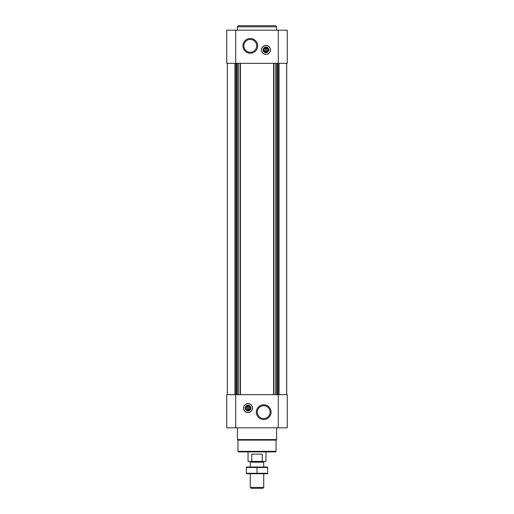<?xml version="1.0" encoding="UTF-8"?>
<svg xmlns="http://www.w3.org/2000/svg" width="514" height="514" viewBox="0 0 514 514"><rect width="100%" height="100%" fill="white"/><g stroke="black" fill="none" stroke-linecap="round" stroke-linejoin="round"><path stroke-width="0.77" d="M266.239 51.625L266.239 47.654L265.68 47.654L265.68 48.162A1.754 1.754 0 0 0 265.68 51.625L265.68 52.132L266.239 52.132L266.239 51.625A1.754 1.754 0 0 0 266.239 48.162L266.239 47.654L265.68 47.654L265.68 52.132L266.239 52.132L266.239 51.625M247.761 406.368L247.761 409.831A1.754 1.754 0 0 1 247.761 406.368L247.761 405.861L247.761 406.368M235.72 30.178L287.242 30.178L287.242 63.338L226.758 63.338L226.758 30.178L235.72 30.178L235.72 63.338M235.72 394.662L226.758 394.662L226.758 427.815L287.242 427.815L287.242 394.662L235.72 394.662L235.72 427.815M248.037 412.581A4.478 4.478 0 0 0 252.522 408.103A4.478 4.478 0 0 0 248.037 403.618A4.478 4.478 0 0 0 243.559 408.103A4.478 4.478 0 0 0 248.037 412.581M263.721 404.762A7.369 7.369 0 0 1 270.101 415.82A7.369 7.369 0 0 1 257.341 415.82A7.369 7.369 0 0 1 263.721 404.762M286.683 63.338L286.683 394.662M227.316 63.338L227.316 394.662M265.963 54.375A4.478 4.478 0 0 0 269.844 47.654A4.478 4.478 0 0 0 262.082 47.654A4.478 4.478 0 0 0 265.963 54.375M250.279 38.492A7.369 7.369 0 0 1 256.659 49.543A7.369 7.369 0 0 1 243.899 49.543A7.369 7.369 0 0 1 250.279 38.492M276.044 451.337L237.956 451.337L238.515 451.896L275.485 451.896L276.044 451.337L276.044 440.138L276.603 439.573L276.603 427.815M237.956 451.337L237.956 440.138L276.044 440.138M237.956 440.138L237.397 439.573L276.603 439.573M237.397 439.573L237.397 427.815M263.721 405.726A6.412 6.412 0 0 1 269.272 415.338A6.412 6.412 0 0 1 258.169 415.338A6.412 6.412 0 0 1 263.721 405.726M248.037 403.721A4.382 4.382 0 0 1 251.834 410.294A4.382 4.382 0 0 1 244.246 410.294A4.382 4.382 0 0 1 248.037 403.721M248.037 405.302A2.801 2.801 0 0 1 250.466 409.504A2.801 2.801 0 0 1 245.615 409.504A2.801 2.801 0 0 1 248.037 405.302M248.037 405.784A2.313 2.313 0 0 1 250.042 409.26A2.313 2.313 0 0 1 246.033 409.26A2.313 2.313 0 0 1 248.037 405.784M248.32 405.861L248.32 406.368A1.754 1.754 0 0 1 248.32 409.831L248.32 405.861L247.761 405.861M248.32 410.339L248.32 409.831L248.32 410.339L247.761 410.339L248.32 410.339M247.761 409.831L247.761 410.339L247.761 409.831M250.279 39.449A6.412 6.412 0 0 1 255.831 49.068A6.412 6.412 0 0 1 244.728 49.068A6.412 6.412 0 0 1 250.279 39.449M265.963 52.21A2.313 2.313 0 0 0 267.967 48.734A2.313 2.313 0 0 0 263.958 48.734A2.313 2.313 0 0 0 265.963 52.21M265.963 52.691A2.801 2.801 0 0 0 268.385 48.496A2.801 2.801 0 0 0 263.534 48.496A2.801 2.801 0 0 0 265.963 52.691M265.963 54.278A4.382 4.382 0 0 0 269.754 47.706A4.382 4.382 0 0 0 262.166 47.706A4.382 4.382 0 0 0 265.963 54.278M237.397 30.178L237.397 26.818L276.603 26.818L276.603 30.178M237.397 26.818L238.515 25.7L275.485 25.7L276.603 26.818M251.776 461.418L262.224 461.418L262.224 454.138L251.776 454.138L251.776 461.418L248.037 461.418L248.037 451.896M262.224 461.418L265.963 461.418L265.963 451.896M251.025 461.418L250.279 462.163L263.721 462.163L262.975 461.418M263.721 487.439L250.279 487.439L251.14 488.3L262.86 488.3L263.721 487.439L263.721 473.741M250.279 487.439L250.279 473.741M250.279 467.02L250.279 462.163M246.36 473.722L267.64 473.722M267.64 473.285L246.36 473.285L246.36 467.477L267.64 467.477L267.64 473.285M257 473.285L257 467.477M246.36 467.033L267.64 467.033M278.28 30.178L278.28 63.338M278.28 394.662L278.28 427.815M286.651 63.338L286.651 394.662L286.651 63.338M279.038 63.338L279.038 394.662M278.607 63.338L278.607 394.662M277.528 63.338L277.528 394.662M277.142 63.338L277.142 394.662M276.847 63.338L276.847 394.662M275.665 63.338L275.665 394.662M273.93 63.338L273.93 394.662M273.615 63.338L273.615 394.662M240.385 63.338L240.385 394.662M240.07 63.338L240.07 394.662M238.335 63.338L238.335 394.662M237.153 63.338L237.153 394.662M236.858 63.338L236.858 394.662M236.472 63.338L236.472 394.662M235.393 63.338L235.393 394.662M234.962 63.338L234.962 394.662M227.349 63.338L227.349 394.662L227.349 63.338M263.721 467.02L263.721 462.163"/></g></svg>
